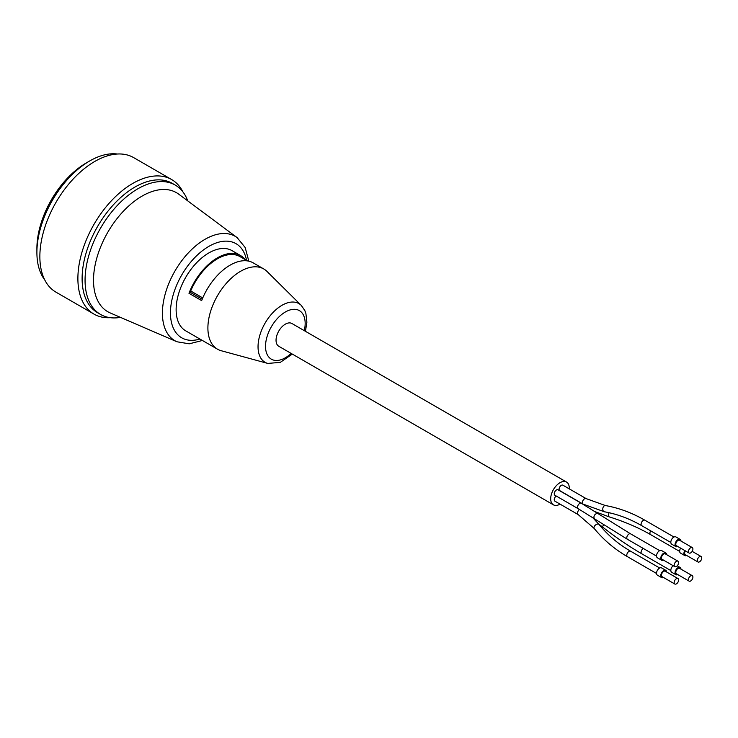 <?xml version="1.0" encoding="UTF-8"?>
<svg xmlns="http://www.w3.org/2000/svg" width="738" height="738" viewBox="0 0 738 738"><rect width="100%" height="100%" fill="white"/><g stroke="black" fill="none" stroke-linecap="round" stroke-linejoin="round"><path stroke-width="1.11" d="M699.523 556.673A3.146 1.817 120 0 0 697.465 559.45A3.146 1.817 120 0 0 697.954 561.978A3.146 1.817 120 0 0 701.1 560.151A3.146 1.817 120 0 0 701.1 556.517A3.146 1.817 120 0 0 699.523 556.673M688.572 550.732A3.146 1.817 120 0 0 689.107 553.03A3.146 1.817 120 0 0 692.262 551.212A3.146 1.817 120 0 0 692.262 547.578A3.146 1.817 120 0 0 690.685 547.725A3.146 1.817 120 0 0 688.572 550.732M692.807 576.378A3.146 1.817 120 0 0 692.262 575.668A3.146 1.817 120 0 0 690.685 575.825A3.146 1.817 120 0 0 688.628 578.601A3.146 1.817 120 0 0 689.107 581.12A3.146 1.817 120 0 0 691.847 579.911A3.146 1.817 120 0 0 692.807 576.378M677.696 582.614A3.146 1.817 120 0 0 677.964 578.555A3.146 1.817 120 0 0 676.386 578.712A3.146 1.817 120 0 0 674.329 581.489A3.146 1.817 120 0 0 674.809 584.016A3.146 1.817 120 0 0 677.696 582.614M675.076 566.756A3.146 1.817 120 0 0 678.084 564.616A3.146 1.817 120 0 0 677.964 561.194A3.146 1.817 120 0 0 676.386 561.35A3.146 1.817 120 0 0 674.329 564.127A3.146 1.817 120 0 0 674.809 566.655A3.146 1.817 120 0 0 675.076 566.756M685.362 550.871A3.146 1.817 120 0 0 685.27 554.653L697.954 561.978M692.262 547.578L679.587 540.253A3.146 1.817 120 0 0 678.01 540.41A3.146 1.817 120 0 0 675.953 543.186A3.146 1.817 120 0 0 676.432 545.714L689.107 553.03M692.262 575.668L679.587 568.352A3.146 1.817 120 0 0 678.01 568.5A3.146 1.817 120 0 0 675.953 571.277A3.146 1.817 120 0 0 676.432 573.804L689.107 581.12M677.964 578.555L665.289 571.24A3.146 1.817 120 0 0 663.711 571.396A3.146 1.817 120 0 0 661.654 574.173A3.146 1.817 120 0 0 662.134 576.692L674.809 584.016M677.964 561.194L665.289 553.878A3.146 1.817 120 0 0 663.711 554.035A3.146 1.817 120 0 0 661.654 556.812A3.146 1.817 120 0 0 662.134 559.33L674.809 566.655M684.846 550.566A4.179 2.417 120 0 0 684.763 555.548A4.179 2.417 120 0 0 686.654 555.446M680.962 541.046A4.179 2.417 120 0 0 680.104 539.358A4.179 2.417 120 0 0 675.916 541.775A4.179 2.417 120 0 0 675.916 546.609A4.179 2.417 120 0 0 677.816 546.507M680.962 569.146A4.179 2.417 120 0 0 680.104 567.457A4.179 2.417 120 0 0 676.469 569.053A4.179 2.417 120 0 0 675.196 573.758A4.179 2.417 120 0 0 675.916 574.699A4.179 2.417 120 0 0 677.816 574.598M666.663 572.033A4.179 2.417 120 0 0 665.805 570.345A4.179 2.417 120 0 0 661.977 572.208A4.179 2.417 120 0 0 661.617 577.586A4.179 2.417 120 0 0 663.508 577.494M666.663 554.672A4.179 2.417 120 0 0 665.805 552.983A4.179 2.417 120 0 0 665.445 552.836A4.179 2.417 120 0 0 661.46 555.686A4.179 2.417 120 0 0 661.617 560.225A4.179 2.417 120 0 0 663.508 560.124M680.62 548.131A4.179 2.417 120 0 0 680.528 553.113L684.763 555.548M680.104 539.358L675.879 536.923A4.179 2.417 120 0 0 671.691 539.34A4.179 2.417 120 0 0 671.691 544.164L675.916 546.609M673.13 565.686A4.179 2.417 120 0 0 670.971 571.313A4.179 2.417 120 0 0 671.691 572.264L675.916 574.699M665.805 570.345L661.58 567.909A4.179 2.417 120 0 0 657.752 569.773A4.179 2.417 120 0 0 657.392 575.151L661.617 577.586M665.805 552.983L661.58 550.539A4.179 2.417 120 0 0 661.22 550.4A4.179 2.417 120 0 0 657.235 553.242A4.179 2.417 120 0 0 657.392 557.79L661.617 560.225M583.02 504.072L559.745 490.632A3.146 1.817 -60 0 1 559.201 488.335A3.146 1.817 -60 0 1 562.891 485.18L586.175 498.62A3.146 1.817 120 0 0 582.476 501.775A3.146 1.817 120 0 0 583.02 504.072L604.339 511.766C617.051 514.008 629.514 518.639 641.737 525.677L670.833 542.476M592.743 517.67L599.09 524.506C607.909 535.262 618.407 544.155 630.584 551.203A3.146 1.817 120 0 0 629.007 551.36A3.146 1.817 120 0 0 626.949 554.137A3.146 1.817 120 0 0 627.429 556.664C614.597 549.238 603.527 539.847 594.219 528.491L578.168 514.589L554.893 501.148A3.146 1.817 -60 0 1 554.367 498.796A3.146 1.817 -60 0 1 556.203 496.019M555.16 495.364A3.146 1.817 -60 0 1 554.893 495.253A3.146 1.817 -60 0 1 554.893 491.619A3.146 1.817 -60 0 1 558.039 489.801L581.323 503.242A3.146 1.817 120 0 0 578.177 505.05A3.146 1.817 120 0 0 578.131 508.676A3.146 1.817 120 0 0 578.435 508.805M560.059 504.137A13.146 7.592 -60 0 1 553.408 504.829A13.146 7.592 -60 0 1 551.387 494.303A13.146 7.592 -60 0 1 559.976 482.717A13.146 7.592 -60 0 1 566.553 482.062A13.146 7.592 -60 0 1 569.247 488.851M566.553 482.062L291.916 323.502A13.146 7.592 120 0 0 285.338 324.157A13.146 7.592 120 0 0 276.75 335.735A13.146 7.592 120 0 0 278.77 346.27L553.408 504.829M292.303 354.083L280.302 362.367L267.793 363.428L221.225 350.734A46.309 26.734 -60 0 1 217.489 349.185A46.309 26.734 -60 0 1 207.895 327.986A46.309 26.734 -60 0 1 228.107 281.381A46.309 26.734 -60 0 1 263.789 268.973L253.226 262.876A46.309 26.734 120 0 0 201.659 300.615L188.983 293.29A1.79 1.033 -60 0 1 189.851 292.073A1.79 1.033 120 0 0 190.69 290.956A45.11 26.042 -60 0 1 239.961 256.593L247.405 260.892M263.789 268.973A46.309 26.734 -60 0 1 267.008 271.436L301.288 305.421L304.785 310.467L305.873 313.346L306.888 322.229L305.449 331.316M188.983 293.29A46.309 26.734 -60 0 1 240.551 255.56A46.309 26.734 -60 0 1 245.182 259.61M217.489 349.185L185.708 330.836A46.309 26.734 -60 0 1 176.124 309.637A46.309 26.734 -60 0 1 196.336 263.032A46.309 26.734 -60 0 1 232.018 250.634L240.551 255.56M44.704 279.84A74.695 43.127 -60 0 1 36.9 252.433A74.695 43.127 -60 0 1 89.713 160.958A74.695 43.127 -60 0 1 117.351 154.021M36.9 252.433L36.9 248.531A69.907 40.359 -60 0 1 86.337 162.913L89.713 160.958M202.406 340.476L189.223 343.816L176.982 341.777L110.128 312.903A68.717 39.677 -60 0 1 93.514 280.246A68.717 39.677 -60 0 1 125.026 209.527A68.717 39.677 -60 0 1 178.688 194.149L237.129 237.608L245.191 247.544L248.807 261.151M120.497 317.377A74.695 43.127 -60 0 1 100.534 314.434A74.695 43.127 -60 0 1 85.064 280.246A74.695 43.127 -60 0 1 117.674 205.081A74.695 43.127 -60 0 1 175.229 185.072A74.695 43.127 -60 0 1 187.756 200.884M100.534 314.434L97.582 312.728A74.695 43.127 -60 0 1 82.112 278.54A74.695 43.127 -60 0 1 114.713 203.374A74.695 43.127 -60 0 1 172.268 183.356L175.229 185.072M110.248 317.681A77.684 44.852 -60 0 1 93.975 314.102A77.684 44.852 -60 0 1 77.887 278.54A77.684 44.852 -60 0 1 111.789 200.367A77.684 44.852 -60 0 1 171.65 179.555A77.684 44.852 -60 0 1 182.895 191.862M93.975 314.102L55.95 292.147A77.684 44.852 -60 0 1 39.861 256.584A77.684 44.852 -60 0 1 73.763 178.411A77.684 44.852 -60 0 1 133.624 157.6L171.65 179.555M650.658 530.834A3.146 1.817 120 0 0 650.575 534.616L679.67 551.424M586.175 498.62L605.428 505.558C618.914 507.938 632.06 512.827 644.883 520.216A3.146 1.817 120 0 0 643.305 520.373A3.146 1.817 120 0 0 641.193 523.38A3.146 1.817 120 0 0 641.737 525.677M643.305 548.472A3.146 1.817 120 0 0 641.248 551.249A3.146 1.817 120 0 0 641.737 553.768L670.833 570.575M581.323 503.242L630.584 533.842A3.146 1.817 120 0 0 629.007 533.998A3.146 1.817 120 0 0 626.949 536.775A3.146 1.817 120 0 0 627.429 539.293A3.146 1.817 120 0 0 627.697 539.404M609.081 512.716A3.146 1.218 107.2 0 0 609.09 516.831M605.354 505.548A3.146 2.076 99.9 0 0 602.771 509.091A3.146 2.076 99.9 0 0 604.293 511.757M603.564 524.829A3.146 1.079 128 0 0 602.918 527.292M599.136 524.552A3.146 1.854 140.7 0 0 595.474 525.059A3.146 1.854 140.7 0 0 594.265 528.546M598.389 513.869A3.146 2.472 124.2 0 0 594.616 515.096A3.146 2.472 124.2 0 0 594.828 519.063M579.487 509.46A3.146 1.817 120 0 0 577.633 512.273A3.146 1.817 120 0 0 578.223 514.617M291.15 353.419A28.035 16.181 -60 0 1 265.523 346.334A28.035 16.181 -60 0 1 288.281 310.56A28.035 16.181 -60 0 1 304.296 330.652M267.793 363.428A33.874 19.557 -60 0 1 258.042 346.786A33.874 19.557 -60 0 1 274.518 310.993A33.874 19.557 -60 0 1 301.288 305.421M190.69 290.956L202.747 297.921M202.212 299.213L189.851 292.073M199.915 339.046A54.335 31.365 -60 0 1 170.45 312.912A54.335 31.365 -60 0 1 205.136 248.734A54.335 31.365 -60 0 1 246.557 260.403M176.982 341.777A60.285 34.806 -60 0 1 162.415 313.133A60.285 34.806 -60 0 1 190.053 251.095A60.285 34.806 -60 0 1 237.129 237.608M692.17 551.36L701.1 556.517M677.244 565.806L680.104 567.457M644.883 520.216L673.988 537.024M627.429 556.664L656.534 573.463M630.584 551.203L659.689 568.002M554.893 495.253L578.168 508.694L627.429 539.293L656.534 556.101M630.584 533.842L659.689 550.64M595.077 511.665L609.044 516.821C624.422 521.591 638.269 527.522 650.575 534.616M598.795 524.137L602.946 527.31C616.147 537.633 629.08 546.452 641.737 553.768M56.651 191.483L46.808 208.54"/></g></svg>
